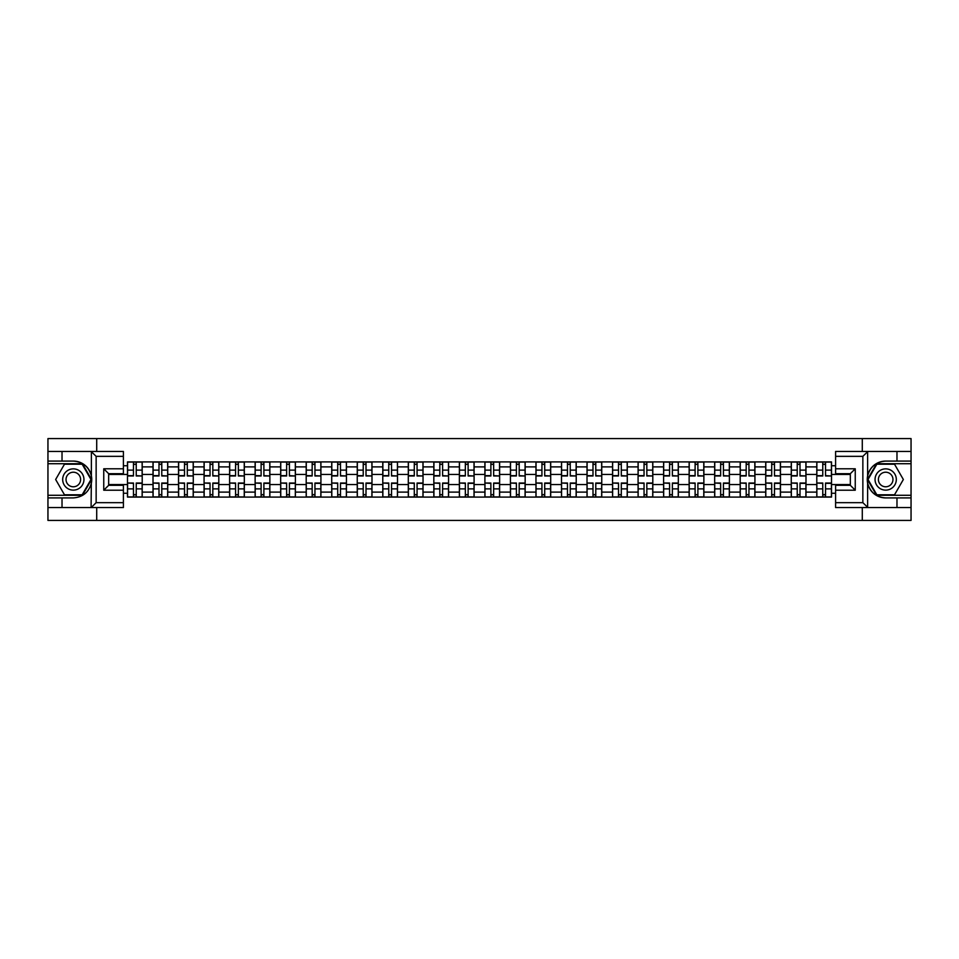 <?xml version="1.0" encoding="UTF-8"?>
<svg xmlns="http://www.w3.org/2000/svg" width="959" height="959" viewBox="0 0 959 959"><rect width="100%" height="100%" fill="white"/><g stroke="black" fill="none" stroke-linecap="round" stroke-linejoin="round"><path stroke-width="1.44" d="M123.399 456.34L96.14 456.34L91.093 451.437L123.399 451.437L123.399 473.686L108.667 473.686L108.667 485.314L123.399 485.314L123.399 507.563L91.093 507.563L91.381 475.94C88.839 466.745 82.822 461.794 73.316 461.087A18.413 18.413 0 0 1 91.381 483.06C88.839 492.255 82.822 497.206 73.316 497.913L47.95 497.913L47.95 520.413L911.05 520.413L911.05 463.712L876.562 463.712L867.451 479.5L876.562 495.288L911.05 495.288M885.684 461.087C876.178 461.794 870.161 466.745 867.619 475.94L867.619 483.06C870.161 492.255 876.178 497.206 885.684 497.913A18.413 18.413 0 0 1 867.272 479.5A18.413 18.413 0 0 1 885.684 461.087L911.05 461.087L911.05 438.587L47.95 438.587L47.95 495.288L82.438 495.288L91.549 479.5L82.438 463.712L47.95 463.712M153.02 497.098L153.02 466.901L142.208 466.901L142.208 497.098M142.208 466.901L142.208 461.902M153.02 466.901L153.02 461.902M167.741 461.902L167.741 497.098M178.542 497.098L178.542 461.902M193.274 461.902L193.274 497.098M204.075 497.098L204.075 461.902M218.808 461.902L218.808 497.098M229.609 497.098L229.609 461.902M244.329 461.902L244.329 497.098M255.13 497.098L255.13 461.902M269.863 461.902L269.863 497.098M280.663 497.098L280.663 461.902M295.396 461.902L295.396 497.098M306.197 497.098L306.197 461.902M320.917 461.902L320.917 497.098M331.718 497.098L331.718 461.902M346.451 461.902L346.451 497.098M357.251 497.098L357.251 461.902M371.984 461.902L371.984 497.098M382.785 497.098L382.785 461.902M397.506 461.902L397.506 497.098M408.306 497.098L408.306 461.902M423.039 461.902L423.039 497.098M433.84 497.098L433.84 461.902M448.572 461.902L448.572 497.098M459.373 497.098L459.373 461.902M474.094 461.902L474.094 497.098M484.906 497.098L484.906 461.902M499.627 461.902L499.627 497.098M510.428 497.098L510.428 461.902M525.16 461.902L525.16 497.098M535.961 497.098L535.961 461.902M550.694 461.902L550.694 497.098M561.495 497.098L561.495 461.902M576.215 461.902L576.215 497.098M587.016 497.098L587.016 461.902M601.749 461.902L601.749 497.098M612.549 497.098L612.549 461.902M627.282 461.902L627.282 497.098M638.083 497.098L638.083 461.902M652.803 461.902L652.803 497.098M663.604 497.098L663.604 461.902M678.337 461.902L678.337 497.098M689.137 497.098L689.137 461.902M703.87 461.902L703.87 497.098M714.671 497.098L714.671 461.902M729.391 461.902L729.391 497.098M740.192 497.098L740.192 461.902M754.925 461.902L754.925 497.098M765.726 497.098L765.726 461.902M780.458 461.902L780.458 497.098M791.259 497.098L791.259 461.902M805.98 461.902L805.98 497.098M816.792 497.098L816.792 461.902M816.792 484.571L805.98 484.571M791.259 484.571L780.458 484.571M765.726 484.571L754.925 484.571M740.192 484.571L729.391 484.571M714.671 484.571L703.87 484.571M689.137 484.571L678.337 484.571M663.604 484.571L652.803 484.571M638.083 484.571L627.282 484.571M612.549 484.571L601.749 484.571M587.016 484.571L576.215 484.571M561.495 484.571L550.694 484.571M535.961 484.571L525.16 484.571M510.428 484.571L499.627 484.571M484.906 484.571L474.094 484.571M459.373 484.571L448.572 484.571M433.84 484.571L423.039 484.571M408.306 484.571L397.506 484.571M382.785 484.571L371.984 484.571M357.251 484.571L346.451 484.571M331.718 484.571L320.917 484.571M306.197 484.571L295.396 484.571M280.663 484.571L269.863 484.571M255.13 484.571L244.329 484.571M229.609 484.571L218.808 484.571M204.075 484.571L193.274 484.571M178.542 484.571L167.741 484.571M153.02 484.571L142.208 484.571M816.792 474.429L805.98 474.429M791.259 474.429L780.458 474.429M765.726 474.429L754.925 474.429M740.192 474.429L729.391 474.429M714.671 474.429L703.87 474.429M689.137 474.429L678.337 474.429M663.604 474.429L652.803 474.429M638.083 474.429L627.282 474.429M612.549 474.429L601.749 474.429M587.016 474.429L576.215 474.429M561.495 474.429L550.694 474.429M535.961 474.429L525.16 474.429M510.428 474.429L499.627 474.429M484.906 474.429L474.094 474.429M459.373 474.429L448.572 474.429M433.84 474.429L423.039 474.429M408.306 474.429L397.506 474.429M382.785 474.429L371.984 474.429M357.251 474.429L346.451 474.429M331.718 474.429L320.917 474.429M306.197 474.429L295.396 474.429M280.663 474.429L269.863 474.429M255.13 474.429L244.329 474.429M229.609 474.429L218.808 474.429M204.075 474.429L193.274 474.429M178.542 474.429L167.741 474.429M153.02 474.429L142.208 474.429M108.667 484.571L127.487 484.571L127.487 474.429L108.667 474.429M123.399 465.75L127.487 465.75L127.487 474.429M850.333 474.429L831.513 474.429L831.513 461.902L127.487 461.902L127.487 465.75M831.513 465.75L835.601 465.75M835.601 493.25L831.513 493.25L831.513 484.571L850.333 484.571M127.487 484.571L127.487 497.098L831.513 497.098L831.513 493.25M127.487 493.25L123.399 493.25M862.285 520.413L862.285 507.563M862.285 451.437L862.285 438.587M96.715 520.413L96.715 507.563M96.715 451.437L96.715 438.587M831.513 474.429L831.513 484.571M136.238 494.64L133.457 494.64M133.457 464.36L136.238 464.36M161.771 494.64L158.99 494.64M158.99 464.36L161.771 464.36M187.305 494.64L184.512 494.64M184.512 464.36L187.305 464.36M212.826 494.64L210.045 494.64M210.045 464.36L212.826 464.36M238.359 494.64L235.578 494.64M235.578 464.36L238.359 464.36M263.893 494.64L261.112 494.64M261.112 464.36L263.893 464.36M289.414 494.64L286.633 494.64M286.633 464.36L289.414 464.36M314.948 494.64L312.166 494.64M312.166 464.36L314.948 464.36M340.481 494.64L337.7 494.64M337.7 464.36L340.481 464.36M366.002 494.64L363.221 494.64M363.221 464.36L366.002 464.36M391.536 494.64L388.755 494.64M388.755 464.36L391.536 464.36M417.069 494.64L414.288 494.64M414.288 464.36L417.069 464.36M442.602 494.64L439.809 494.64M439.809 464.36L442.602 464.36M468.124 494.64L465.343 494.64M465.343 464.36L468.124 464.36M493.657 494.64L490.876 494.64M490.876 464.36L493.657 464.36M519.191 494.64L516.398 494.64M516.398 464.36L519.191 464.36M544.712 494.64L541.931 494.64M541.931 464.36L544.712 464.36M570.245 494.64L567.464 494.64M567.464 464.36L570.245 464.36M595.779 494.64L592.998 494.64M592.998 464.36L595.779 464.36M621.3 494.64L618.519 494.64M618.519 464.36L621.3 464.36M646.834 494.64L644.052 494.64M644.052 464.36L646.834 464.36M672.367 494.64L669.586 494.64M669.586 464.36L672.367 464.36M697.888 494.64L695.107 494.64M695.107 464.36L697.888 464.36M723.422 494.64L720.641 494.64M720.641 464.36L723.422 464.36M748.955 494.64L746.174 494.64M746.174 464.36L748.955 464.36M774.488 494.64L771.695 494.64M771.695 464.36L774.488 464.36M800.01 494.64L797.229 494.64M797.229 464.36L800.01 464.36M825.543 494.64L822.762 494.64M822.762 464.36L825.543 464.36M136.238 475.64L142.136 475.976L136.238 475.976L136.238 462.07L142.136 462.07L138.863 462.07M142.136 475.64L142.136 462.07M133.457 464.204L136.238 464.204M130.844 462.07L127.571 462.07L127.571 475.976L133.457 475.976L133.457 462.07L131.083 462.07M127.571 462.07L138.611 462.07M133.457 483.36L127.571 483.024L133.457 483.024L133.457 496.93L127.571 496.93L130.844 496.93M127.571 483.36L127.571 496.93M136.238 494.796L133.457 494.796M138.863 496.93L142.136 496.93L142.136 483.024L136.238 483.024L136.238 496.93L138.611 496.93M142.136 496.93L131.083 496.93M161.771 475.64L167.657 475.976L161.771 475.976L161.771 462.07L167.657 462.07L164.385 462.07M167.657 475.64L167.657 462.07M158.99 464.204L161.771 464.204M156.365 462.07L153.092 462.07L153.092 475.976L158.99 475.976L158.99 462.07L156.617 462.07M153.092 462.07L164.145 462.07M187.305 475.64L193.191 475.976L187.305 475.976L187.305 462.07L193.191 462.07L189.918 462.07M193.191 475.64L193.191 462.07M184.512 464.204L187.305 464.204M181.898 462.07L178.626 462.07L178.626 475.976L184.512 475.976L184.512 462.07L182.15 462.07M178.626 462.07L189.678 462.07M62.023 497.913L62.023 507.563L47.95 507.563M91.093 507.563L62.023 507.563M47.95 497.913L47.95 495.288M91.093 451.437L62.023 451.437L62.023 461.087L47.95 461.087M62.023 451.437L47.95 451.437M73.316 461.087L62.023 461.087M108.667 473.686L103.752 468.783L123.399 468.783M123.399 490.217L103.752 490.217L108.667 485.314M91.381 507.419L96.14 502.66L123.399 502.66M867.907 451.437L862.86 456.34L835.601 456.34L835.601 451.437L911.05 451.437M896.977 461.087L896.977 451.437M835.601 502.66L862.86 502.66L867.907 507.563L835.601 507.563L835.601 485.314L850.333 485.314L850.333 473.686L835.601 473.686L835.601 456.34M911.05 461.087L911.05 463.712M867.907 507.563L896.977 507.563L896.977 497.913L911.05 497.913M896.977 507.563L911.05 507.563M885.684 497.913L896.977 497.913M850.333 485.314L855.248 490.217L835.601 490.217M835.601 468.783L855.248 468.783L850.333 473.686M62.683 479.5A10.633 10.633 0 0 0 73.316 490.133A10.633 10.633 0 0 0 83.948 479.5A10.633 10.633 0 0 0 73.316 468.867A10.633 10.633 0 0 0 62.683 479.5M66.039 479.5A7.288 7.288 0 0 0 73.316 486.788A7.288 7.288 0 0 0 80.604 479.5A7.288 7.288 0 0 0 73.316 472.212A7.288 7.288 0 0 0 66.039 479.5M82.15 464.204L90.985 479.5L82.15 494.796L64.481 494.796L55.646 479.5L64.481 464.204L82.15 464.204M875.052 479.5A10.633 10.633 0 0 0 885.684 490.133A10.633 10.633 0 0 0 896.317 479.5A10.633 10.633 0 0 0 885.684 468.867A10.633 10.633 0 0 0 875.052 479.5M878.396 479.5A7.288 7.288 0 0 0 885.684 486.788A7.288 7.288 0 0 0 892.961 479.5A7.288 7.288 0 0 0 885.684 472.212A7.288 7.288 0 0 0 878.396 479.5M894.519 464.204L903.354 479.5L894.519 494.796L876.85 494.796L868.015 479.5L876.85 464.204L894.519 464.204M158.99 483.36L153.092 483.024L158.99 483.024L158.99 496.93L153.092 496.93L156.365 496.93M153.092 483.36L153.092 496.93M161.771 494.796L158.99 494.796M164.385 496.93L167.657 496.93L167.657 483.024L161.771 483.024L161.771 496.93L164.145 496.93M167.657 496.93L156.617 496.93M184.512 483.36L178.626 483.024L184.512 483.024L184.512 496.93L178.626 496.93L181.898 496.93M178.626 483.36L178.626 496.93M187.305 494.796L184.512 494.796M189.918 496.93L193.191 496.93L193.191 483.024L187.305 483.024L187.305 496.93L189.678 496.93M193.191 496.93L182.15 496.93M212.826 475.64L218.724 475.976L212.826 475.976L212.826 462.07L218.724 462.07L215.451 462.07M218.724 475.64L218.724 462.07M210.045 464.204L212.826 464.204M207.432 462.07L204.159 462.07L204.159 475.976L210.045 475.976L210.045 462.07L207.671 462.07M204.159 462.07L215.2 462.07M238.359 475.64L244.245 475.976L238.359 475.976L238.359 462.07L244.245 462.07L240.973 462.07M244.245 475.64L244.245 462.07M235.578 464.204L238.359 464.204M232.953 462.07L229.68 462.07L229.68 475.976L235.578 475.976L235.578 462.07L233.205 462.07M229.68 462.07L240.733 462.07M263.893 475.64L269.779 475.976L263.893 475.976L263.893 462.07L269.779 462.07L266.506 462.07M269.779 475.64L269.779 462.07M261.112 464.204L263.893 464.204M258.486 462.07L255.214 462.07L255.214 475.976L261.112 475.976L261.112 462.07L258.738 462.07M255.214 462.07L266.266 462.07M210.045 483.36L204.159 483.024L210.045 483.024L210.045 496.93L204.159 496.93L207.432 496.93M204.159 483.36L204.159 496.93M212.826 494.796L210.045 494.796M215.451 496.93L218.724 496.93L218.724 483.024L212.826 483.024L212.826 496.93L215.2 496.93M218.724 496.93L207.671 496.93M235.578 483.36L229.68 483.024L235.578 483.024L235.578 496.93L229.68 496.93L232.953 496.93M229.68 483.36L229.68 496.93M238.359 494.796L235.578 494.796M240.973 496.93L244.245 496.93L244.245 483.024L238.359 483.024L238.359 496.93L240.733 496.93M244.245 496.93L233.205 496.93M261.112 483.36L255.214 483.024L261.112 483.024L261.112 496.93L255.214 496.93L258.486 496.93M255.214 483.36L255.214 496.93M263.893 494.796L261.112 494.796M266.506 496.93L269.779 496.93L269.779 483.024L263.893 483.024L263.893 496.93L266.266 496.93M269.779 496.93L258.738 496.93M289.414 475.64L295.312 475.976L289.414 475.976L289.414 462.07L295.312 462.07L292.039 462.07M295.312 475.64L295.312 462.07M286.633 464.204L289.414 464.204M284.02 462.07L280.747 462.07L280.747 475.976L286.633 475.976L286.633 462.07L284.26 462.07M280.747 462.07L291.788 462.07M286.633 483.36L280.747 483.024L286.633 483.024L286.633 496.93L280.747 496.93L284.02 496.93M280.747 483.36L280.747 496.93M289.414 494.796L286.633 494.796M292.039 496.93L295.312 496.93L295.312 483.024L289.414 483.024L289.414 496.93L291.788 496.93M295.312 496.93L284.26 496.93M314.948 475.64L320.845 475.976L314.948 475.976L314.948 462.07L320.845 462.07L317.561 462.07M320.845 475.64L320.845 462.07M312.166 464.204L314.948 464.204M309.553 462.07L306.269 462.07L306.269 475.976L312.166 475.976L312.166 462.07L309.793 462.07M306.269 462.07L317.321 462.07M312.166 483.36L306.269 483.024L312.166 483.024L312.166 496.93L306.269 496.93L309.553 496.93M306.269 483.36L306.269 496.93M314.948 494.796L312.166 494.796M317.561 496.93L320.845 496.93L320.845 483.024L314.948 483.024L314.948 496.93L317.321 496.93M320.845 496.93L309.793 496.93M340.481 475.64L346.367 475.976L340.481 475.976L340.481 462.07L346.367 462.07L343.094 462.07M346.367 475.64L346.367 462.07M337.7 464.204L340.481 464.204M335.075 462.07L331.802 462.07L331.802 475.976L337.7 475.976L337.7 462.07L335.326 462.07M331.802 462.07L342.854 462.07M337.7 483.36L331.802 483.024L337.7 483.024L337.7 496.93L331.802 496.93L335.075 496.93M331.802 483.36L331.802 496.93M340.481 494.796L337.7 494.796M343.094 496.93L346.367 496.93L346.367 483.024L340.481 483.024L340.481 496.93L342.854 496.93M346.367 496.93L335.326 496.93M366.002 475.64L371.9 475.976L366.002 475.976L366.002 462.07L371.9 462.07L368.628 462.07M371.9 475.64L371.9 462.07M363.221 464.204L366.002 464.204M360.608 462.07L357.335 462.07L357.335 475.976L363.221 475.976L363.221 462.07L360.848 462.07M357.335 462.07L368.376 462.07M363.221 483.36L357.335 483.024L363.221 483.024L363.221 496.93L357.335 496.93L360.608 496.93M357.335 483.36L357.335 496.93M366.002 494.796L363.221 494.796M368.628 496.93L371.9 496.93L371.9 483.024L366.002 483.024L366.002 496.93L368.376 496.93M371.9 496.93L360.848 496.93M391.536 475.64L397.434 475.976L391.536 475.976L391.536 462.07L397.434 462.07L394.161 462.07M397.434 475.64L397.434 462.07M388.755 464.204L391.536 464.204M386.141 462.07L382.869 462.07L382.869 475.976L388.755 475.976L388.755 462.07L386.381 462.07M382.869 462.07L393.909 462.07M417.069 475.64L422.955 475.976L417.069 475.976L417.069 462.07L422.955 462.07L419.682 462.07M422.955 475.64L422.955 462.07M414.288 464.204L417.069 464.204M411.663 462.07L408.39 462.07L408.39 475.976L414.288 475.976L414.288 462.07L411.914 462.07M408.39 462.07L419.443 462.07M442.602 475.64L448.488 475.976L442.602 475.976L442.602 462.07L448.488 462.07L445.216 462.07M448.488 475.64L448.488 462.07M439.809 464.204L442.602 464.204M437.196 462.07L433.924 462.07L433.924 475.976L439.809 475.976L439.809 462.07L437.436 462.07M433.924 462.07L444.964 462.07M468.124 475.64L474.022 475.976L468.124 475.976L468.124 462.07L474.022 462.07L470.749 462.07M474.022 475.64L474.022 462.07M465.343 464.204L468.124 464.204M462.729 462.07L459.457 462.07L459.457 475.976L465.343 475.976L465.343 462.07L462.969 462.07M459.457 462.07L470.497 462.07M493.657 475.64L499.543 475.976L493.657 475.976L493.657 462.07L499.543 462.07L496.271 462.07M499.543 475.64L499.543 462.07M490.876 464.204L493.657 464.204M488.251 462.07L484.978 462.07L484.978 475.976L490.876 475.976L490.876 462.07L488.503 462.07M484.978 462.07L496.031 462.07M519.191 475.64L525.076 475.976L519.191 475.976L519.191 462.07L525.076 462.07L521.804 462.07M525.076 475.64L525.076 462.07M516.398 464.204L519.191 464.204M513.784 462.07L510.512 462.07L510.512 475.976L516.398 475.976L516.398 462.07L514.036 462.07M510.512 462.07L521.564 462.07M388.755 483.36L382.869 483.024L388.755 483.024L388.755 496.93L382.869 496.93L386.141 496.93M382.869 483.36L382.869 496.93M391.536 494.796L388.755 494.796M394.161 496.93L397.434 496.93L397.434 483.024L391.536 483.024L391.536 496.93L393.909 496.93M397.434 496.93L386.381 496.93M414.288 483.36L408.39 483.024L414.288 483.024L414.288 496.93L408.39 496.93L411.663 496.93M408.39 483.36L408.39 496.93M417.069 494.796L414.288 494.796M419.682 496.93L422.955 496.93L422.955 483.024L417.069 483.024L417.069 496.93L419.443 496.93M422.955 496.93L411.914 496.93M439.809 483.36L433.924 483.024L439.809 483.024L439.809 496.93L433.924 496.93L437.196 496.93M433.924 483.36L433.924 496.93M442.602 494.796L439.809 494.796M445.216 496.93L448.488 496.93L448.488 483.024L442.602 483.024L442.602 496.93L444.964 496.93M448.488 496.93L437.436 496.93M465.343 483.36L459.457 483.024L465.343 483.024L465.343 496.93L459.457 496.93L462.729 496.93M459.457 483.36L459.457 496.93M468.124 494.796L465.343 494.796M470.749 496.93L474.022 496.93L474.022 483.024L468.124 483.024L468.124 496.93L470.497 496.93M474.022 496.93L462.969 496.93M490.876 483.36L484.978 483.024L490.876 483.024L490.876 496.93L484.978 496.93L488.251 496.93M484.978 483.36L484.978 496.93M493.657 494.796L490.876 494.796M496.271 496.93L499.543 496.93L499.543 483.024L493.657 483.024L493.657 496.93L496.031 496.93M499.543 496.93L488.503 496.93M516.398 483.36L510.512 483.024L516.398 483.024L516.398 496.93L510.512 496.93L513.784 496.93M510.512 483.36L510.512 496.93M519.191 494.796L516.398 494.796M521.804 496.93L525.076 496.93L525.076 483.024L519.191 483.024L519.191 496.93L521.564 496.93M525.076 496.93L514.036 496.93M544.712 475.64L550.61 475.976L544.712 475.976L544.712 462.07L550.61 462.07L547.337 462.07M550.61 475.64L550.61 462.07M541.931 464.204L544.712 464.204M539.318 462.07L536.045 462.07L536.045 475.976L541.931 475.976L541.931 462.07L539.557 462.07M536.045 462.07L547.086 462.07M541.931 483.36L536.045 483.024L541.931 483.024L541.931 496.93L536.045 496.93L539.318 496.93M536.045 483.36L536.045 496.93M544.712 494.796L541.931 494.796M547.337 496.93L550.61 496.93L550.61 483.024L544.712 483.024L544.712 496.93L547.086 496.93M550.61 496.93L539.557 496.93M570.245 475.64L576.131 475.976L570.245 475.976L570.245 462.07L576.131 462.07L572.859 462.07M576.131 475.64L576.131 462.07M567.464 464.204L570.245 464.204M564.839 462.07L561.566 462.07L561.566 475.976L567.464 475.976L567.464 462.07L565.091 462.07M561.566 462.07L572.619 462.07M567.464 483.36L561.566 483.024L567.464 483.024L567.464 496.93L561.566 496.93L564.839 496.93M561.566 483.36L561.566 496.93M570.245 494.796L567.464 494.796M572.859 496.93L576.131 496.93L576.131 483.024L570.245 483.024L570.245 496.93L572.619 496.93M576.131 496.93L565.091 496.93M595.779 475.64L601.665 475.976L595.779 475.976L595.779 462.07L601.665 462.07L598.392 462.07M601.665 475.64L601.665 462.07M592.998 464.204L595.779 464.204M590.372 462.07L587.1 462.07L587.1 475.976L592.998 475.976L592.998 462.07L590.624 462.07M587.1 462.07L598.152 462.07M592.998 483.36L587.1 483.024L592.998 483.024L592.998 496.93L587.1 496.93L590.372 496.93M587.1 483.36L587.1 496.93M595.779 494.796L592.998 494.796M598.392 496.93L601.665 496.93L601.665 483.024L595.779 483.024L595.779 496.93L598.152 496.93M601.665 496.93L590.624 496.93M621.3 475.64L627.198 475.976L621.3 475.976L621.3 462.07L627.198 462.07L623.925 462.07M627.198 475.64L627.198 462.07M618.519 464.204L621.3 464.204M615.906 462.07L612.633 462.07L612.633 475.976L618.519 475.976L618.519 462.07L616.146 462.07M612.633 462.07L623.674 462.07M618.519 483.36L612.633 483.024L618.519 483.024L618.519 496.93L612.633 496.93L615.906 496.93M612.633 483.36L612.633 496.93M621.3 494.796L618.519 494.796M623.925 496.93L627.198 496.93L627.198 483.024L621.3 483.024L621.3 496.93L623.674 496.93M627.198 496.93L616.146 496.93M646.834 475.64L652.731 475.976L646.834 475.976L646.834 462.07L652.731 462.07L649.447 462.07M652.731 475.64L652.731 462.07M644.052 464.204L646.834 464.204M641.439 462.07L638.155 462.07L638.155 475.976L644.052 475.976L644.052 462.07L641.679 462.07M638.155 462.07L649.207 462.07M644.052 483.36L638.155 483.024L644.052 483.024L644.052 496.93L638.155 496.93L641.439 496.93M638.155 483.36L638.155 496.93M646.834 494.796L644.052 494.796M649.447 496.93L652.731 496.93L652.731 483.024L646.834 483.024L646.834 496.93L649.207 496.93M652.731 496.93L641.679 496.93M672.367 475.64L678.253 475.976L672.367 475.976L672.367 462.07L678.253 462.07L674.98 462.07M678.253 475.64L678.253 462.07M669.586 464.204L672.367 464.204M666.961 462.07L663.688 462.07L663.688 475.976L669.586 475.976L669.586 462.07L667.212 462.07M663.688 462.07L674.74 462.07M669.586 483.36L663.688 483.024L669.586 483.024L669.586 496.93L663.688 496.93L666.961 496.93M663.688 483.36L663.688 496.93M672.367 494.796L669.586 494.796M674.98 496.93L678.253 496.93L678.253 483.024L672.367 483.024L672.367 496.93L674.74 496.93M678.253 496.93L667.212 496.93M697.888 475.64L703.786 475.976L697.888 475.976L697.888 462.07L703.786 462.07L700.514 462.07M703.786 475.64L703.786 462.07M695.107 464.204L697.888 464.204M692.494 462.07L689.221 462.07L689.221 475.976L695.107 475.976L695.107 462.07L692.734 462.07M689.221 462.07L700.262 462.07M695.107 483.36L689.221 483.024L695.107 483.024L695.107 496.93L689.221 496.93L692.494 496.93M689.221 483.36L689.221 496.93M697.888 494.796L695.107 494.796M700.514 496.93L703.786 496.93L703.786 483.024L697.888 483.024L697.888 496.93L700.262 496.93M703.786 496.93L692.734 496.93M723.422 475.64L729.319 475.976L723.422 475.976L723.422 462.07L729.319 462.07L726.047 462.07M729.319 475.64L729.319 462.07M720.641 464.204L723.422 464.204M718.027 462.07L714.755 462.07L714.755 475.976L720.641 475.976L720.641 462.07L718.267 462.07M714.755 462.07L725.795 462.07M720.641 483.36L714.755 483.024L720.641 483.024L720.641 496.93L714.755 496.93L718.027 496.93M714.755 483.36L714.755 496.93M723.422 494.796L720.641 494.796M726.047 496.93L729.319 496.93L729.319 483.024L723.422 483.024L723.422 496.93L725.795 496.93M729.319 496.93L718.267 496.93M748.955 475.64L754.841 475.976L748.955 475.976L748.955 462.07L754.841 462.07L751.568 462.07M754.841 475.64L754.841 462.07M746.174 464.204L748.955 464.204M743.549 462.07L740.276 462.07L740.276 475.976L746.174 475.976L746.174 462.07L743.8 462.07M740.276 462.07L751.329 462.07M746.174 483.36L740.276 483.024L746.174 483.024L746.174 496.93L740.276 496.93L743.549 496.93M740.276 483.36L740.276 496.93M748.955 494.796L746.174 494.796M751.568 496.93L754.841 496.93L754.841 483.024L748.955 483.024L748.955 496.93L751.329 496.93M754.841 496.93L743.8 496.93M774.488 475.64L780.374 475.976L774.488 475.976L774.488 462.07L780.374 462.07L777.102 462.07M780.374 475.64L780.374 462.07M771.695 464.204L774.488 464.204M769.082 462.07L765.809 462.07L765.809 475.976L771.695 475.976L771.695 462.07L769.322 462.07M765.809 462.07L776.85 462.07M771.695 483.36L765.809 483.024L771.695 483.024L771.695 496.93L765.809 496.93L769.082 496.93M765.809 483.36L765.809 496.93M774.488 494.796L771.695 494.796M777.102 496.93L780.374 496.93L780.374 483.024L774.488 483.024L774.488 496.93L776.85 496.93M780.374 496.93L769.322 496.93M800.01 475.64L805.908 475.976L800.01 475.976L800.01 462.07L805.908 462.07L802.635 462.07M805.908 475.64L805.908 462.07M797.229 464.204L800.01 464.204M794.615 462.07L791.343 462.07L791.343 475.976L797.229 475.976L797.229 462.07L794.855 462.07M791.343 462.07L802.383 462.07M797.229 483.36L791.343 483.024L797.229 483.024L797.229 496.93L791.343 496.93L794.615 496.93M791.343 483.36L791.343 496.93M800.01 494.796L797.229 494.796M802.635 496.93L805.908 496.93L805.908 483.024L800.01 483.024L800.01 496.93L802.383 496.93M805.908 496.93L794.855 496.93M825.543 475.64L831.429 475.976L825.543 475.976L825.543 462.07L831.429 462.07L828.156 462.07M831.429 475.64L831.429 462.07M822.762 464.204L825.543 464.204M820.137 462.07L816.864 462.07L816.864 475.976L822.762 475.976L822.762 462.07L820.389 462.07M816.864 462.07L827.917 462.07M822.762 483.36L816.864 483.024L822.762 483.024L822.762 496.93L816.864 496.93L820.137 496.93M816.864 483.36L816.864 496.93M825.543 494.796L822.762 494.796M828.156 496.93L831.429 496.93L831.429 483.024L825.543 483.024L825.543 496.93L827.917 496.93M831.429 496.93L820.389 496.93M791.259 466.901L780.458 466.901M765.726 466.901L754.925 466.901M740.192 466.901L729.391 466.901M714.671 466.901L703.87 466.901M689.137 466.901L678.337 466.901M663.604 466.901L652.803 466.901M638.083 466.901L627.282 466.901M612.549 466.901L601.749 466.901M587.016 466.901L576.215 466.901M561.495 466.901L550.694 466.901M535.961 466.901L525.16 466.901M510.428 466.901L499.627 466.901M484.906 466.901L474.094 466.901M459.373 466.901L448.572 466.901M433.84 466.901L423.039 466.901M408.306 466.901L397.506 466.901M382.785 466.901L371.984 466.901M357.251 466.901L346.451 466.901M331.718 466.901L320.917 466.901M306.197 466.901L295.396 466.901M280.663 466.901L269.863 466.901M255.13 466.901L244.329 466.901M229.609 466.901L218.808 466.901M204.075 466.901L193.274 466.901M178.542 466.901L167.741 466.901M816.792 466.901L805.98 466.901M791.259 492.099L780.458 492.099M765.726 492.099L754.925 492.099M740.192 492.099L729.391 492.099M714.671 492.099L703.87 492.099M689.137 492.099L678.337 492.099M663.604 492.099L652.803 492.099M638.083 492.099L627.282 492.099M612.549 492.099L601.749 492.099M587.016 492.099L576.215 492.099M561.495 492.099L550.694 492.099M535.961 492.099L525.16 492.099M510.428 492.099L499.627 492.099M484.906 492.099L474.094 492.099M459.373 492.099L448.572 492.099M433.84 492.099L423.039 492.099M408.306 492.099L397.506 492.099M382.785 492.099L371.984 492.099M357.251 492.099L346.451 492.099M331.718 492.099L320.917 492.099M306.197 492.099L295.396 492.099M280.663 492.099L269.863 492.099M255.13 492.099L244.329 492.099M229.609 492.099L218.808 492.099M204.075 492.099L193.274 492.099M178.542 492.099L167.741 492.099M153.02 492.099L142.208 492.099M816.792 492.099L805.98 492.099M136.238 470.114L142.136 470.114M127.571 475.64L133.457 475.64M127.571 470.114L133.457 470.114M133.457 488.886L127.571 488.886M142.136 483.36L136.238 483.36M142.136 488.886L136.238 488.886M161.771 470.114L167.657 470.114M153.092 475.64L158.99 475.64M153.092 470.114L158.99 470.114M187.305 470.114L193.191 470.114M178.626 475.64L184.512 475.64M178.626 470.114L184.512 470.114M91.381 475.94L91.381 451.581M96.14 456.34L96.14 502.66M103.752 490.217L103.752 468.783M867.619 451.581L867.619 475.94M867.619 483.06L867.619 507.419M862.86 502.66L862.86 456.34M855.248 468.783L855.248 490.217M158.99 488.886L153.092 488.886M167.657 483.36L161.771 483.36M167.657 488.886L161.771 488.886M184.512 488.886L178.626 488.886M193.191 483.36L187.305 483.36M193.191 488.886L187.305 488.886M212.826 470.114L218.724 470.114M204.159 475.64L210.045 475.64M204.159 470.114L210.045 470.114M238.359 470.114L244.245 470.114M229.68 475.64L235.578 475.64M229.68 470.114L235.578 470.114M263.893 470.114L269.779 470.114M255.214 475.64L261.112 475.64M255.214 470.114L261.112 470.114M210.045 488.886L204.159 488.886M218.724 483.36L212.826 483.36M218.724 488.886L212.826 488.886M235.578 488.886L229.68 488.886M244.245 483.36L238.359 483.36M244.245 488.886L238.359 488.886M261.112 488.886L255.214 488.886M269.779 483.36L263.893 483.36M269.779 488.886L263.893 488.886M289.414 470.114L295.312 470.114M280.747 475.64L286.633 475.64M280.747 470.114L286.633 470.114M286.633 488.886L280.747 488.886M295.312 483.36L289.414 483.36M295.312 488.886L289.414 488.886M314.948 470.114L320.845 470.114M306.269 475.64L312.166 475.64M306.269 470.114L312.166 470.114M312.166 488.886L306.269 488.886M320.845 483.36L314.948 483.36M320.845 488.886L314.948 488.886M340.481 470.114L346.367 470.114M331.802 475.64L337.7 475.64M331.802 470.114L337.7 470.114M337.7 488.886L331.802 488.886M346.367 483.36L340.481 483.36M346.367 488.886L340.481 488.886M366.002 470.114L371.9 470.114M357.335 475.64L363.221 475.64M357.335 470.114L363.221 470.114M363.221 488.886L357.335 488.886M371.9 483.36L366.002 483.36M371.9 488.886L366.002 488.886M391.536 470.114L397.434 470.114M382.869 475.64L388.755 475.64M382.869 470.114L388.755 470.114M417.069 470.114L422.955 470.114M408.39 475.64L414.288 475.64M408.39 470.114L414.288 470.114M442.602 470.114L448.488 470.114M433.924 475.64L439.809 475.64M433.924 470.114L439.809 470.114M468.124 470.114L474.022 470.114M459.457 475.64L465.343 475.64M459.457 470.114L465.343 470.114M493.657 470.114L499.543 470.114M484.978 475.64L490.876 475.64M484.978 470.114L490.876 470.114M519.191 470.114L525.076 470.114M510.512 475.64L516.398 475.64M510.512 470.114L516.398 470.114M388.755 488.886L382.869 488.886M397.434 483.36L391.536 483.36M397.434 488.886L391.536 488.886M414.288 488.886L408.39 488.886M422.955 483.36L417.069 483.36M422.955 488.886L417.069 488.886M439.809 488.886L433.924 488.886M448.488 483.36L442.602 483.36M448.488 488.886L442.602 488.886M465.343 488.886L459.457 488.886M474.022 483.36L468.124 483.36M474.022 488.886L468.124 488.886M490.876 488.886L484.978 488.886M499.543 483.36L493.657 483.36M499.543 488.886L493.657 488.886M516.398 488.886L510.512 488.886M525.076 483.36L519.191 483.36M525.076 488.886L519.191 488.886M544.712 470.114L550.61 470.114M536.045 475.64L541.931 475.64M536.045 470.114L541.931 470.114M541.931 488.886L536.045 488.886M550.61 483.36L544.712 483.36M550.61 488.886L544.712 488.886M570.245 470.114L576.131 470.114M561.566 475.64L567.464 475.64M561.566 470.114L567.464 470.114M567.464 488.886L561.566 488.886M576.131 483.36L570.245 483.36M576.131 488.886L570.245 488.886M595.779 470.114L601.665 470.114M587.1 475.64L592.998 475.64M587.1 470.114L592.998 470.114M592.998 488.886L587.1 488.886M601.665 483.36L595.779 483.36M601.665 488.886L595.779 488.886M621.3 470.114L627.198 470.114M612.633 475.64L618.519 475.64M612.633 470.114L618.519 470.114M618.519 488.886L612.633 488.886M627.198 483.36L621.3 483.36M627.198 488.886L621.3 488.886M646.834 470.114L652.731 470.114M638.155 475.64L644.052 475.64M638.155 470.114L644.052 470.114M644.052 488.886L638.155 488.886M652.731 483.36L646.834 483.36M652.731 488.886L646.834 488.886M672.367 470.114L678.253 470.114M663.688 475.64L669.586 475.64M663.688 470.114L669.586 470.114M669.586 488.886L663.688 488.886M678.253 483.36L672.367 483.36M678.253 488.886L672.367 488.886M697.888 470.114L703.786 470.114M689.221 475.64L695.107 475.64M689.221 470.114L695.107 470.114M695.107 488.886L689.221 488.886M703.786 483.36L697.888 483.36M703.786 488.886L697.888 488.886M723.422 470.114L729.319 470.114M714.755 475.64L720.641 475.64M714.755 470.114L720.641 470.114M720.641 488.886L714.755 488.886M729.319 483.36L723.422 483.36M729.319 488.886L723.422 488.886M748.955 470.114L754.841 470.114M740.276 475.64L746.174 475.64M740.276 470.114L746.174 470.114M746.174 488.886L740.276 488.886M754.841 483.36L748.955 483.36M754.841 488.886L748.955 488.886M774.488 470.114L780.374 470.114M765.809 475.64L771.695 475.64M765.809 470.114L771.695 470.114M771.695 488.886L765.809 488.886M780.374 483.36L774.488 483.36M780.374 488.886L774.488 488.886M800.01 470.114L805.908 470.114M791.343 475.64L797.229 475.64M791.343 470.114L797.229 470.114M797.229 488.886L791.343 488.886M805.908 483.36L800.01 483.36M805.908 488.886L800.01 488.886M825.543 470.114L831.429 470.114M816.864 475.64L822.762 475.64M816.864 470.114L822.762 470.114M822.762 488.886L816.864 488.886M831.429 483.36L825.543 483.36M831.429 488.886L825.543 488.886"/></g></svg>
